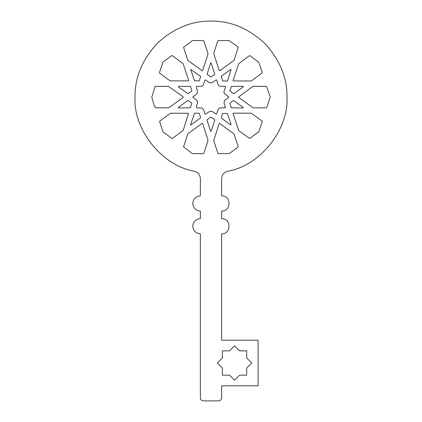 <?xml version="1.0" encoding="UTF-8"?>
<svg xmlns="http://www.w3.org/2000/svg" width="422" height="422" viewBox="0 0 422 422"><rect width="100%" height="100%" fill="white"/><g stroke="black" fill="none" stroke-linecap="round" stroke-linejoin="round"><path stroke-width="0.63" d="M200.36 218.649C195.782 219.129 193.25 221.661 192.764 226.245C193.25 230.829 195.782 233.361 200.36 233.841L200.36 397.862C200.545 399.66 201.531 400.673 203.325 400.9L218.675 400.9C220.469 400.673 221.455 399.66 221.64 397.862L221.64 385.803L258.106 385.803L258.106 340.211L221.64 340.211L221.64 233.841C231.435 234.257 231.435 218.227 221.64 218.649L221.64 211.047C231.435 211.464 231.435 195.433 221.64 195.85L221.64 178.643C221.909 174.803 223.892 172.334 227.579 171.227C259.752 166.041 288.938 129.607 286.981 97.081C287.24 77.69 279.823 59.782 264.726 43.355C248.3 28.258 230.391 20.842 211 21.1C191.609 20.842 173.7 28.258 157.274 43.355C142.177 59.782 134.76 77.69 135.019 97.081C133.062 129.607 162.248 166.041 194.421 171.227C198.108 172.334 200.091 174.803 200.36 178.643L200.36 195.85C195.782 196.335 193.25 198.867 192.764 203.451C193.25 208.03 195.782 210.567 200.36 211.047L200.36 218.649C195.782 219.129 193.25 221.661 192.764 226.245C193.25 230.829 195.782 233.361 200.36 233.841M200.36 195.85C195.782 196.335 193.25 198.867 192.764 203.451C193.25 208.03 195.782 210.567 200.36 211.047M135.019 97.081C133.062 129.607 162.248 166.041 194.421 171.227M270.233 96.812L266.509 86.341L252.947 86.341L238.425 97.15L253.153 107.868L266.398 107.837L267.305 106.128L270.233 96.812M262.4 121.325L251.269 113.191L233.239 113.191L233.018 113.55L238.799 130.656L249.634 138.458L258.844 131.738L262.4 121.325M261.941 71.482L258.744 62.282L250.225 55.878L249.312 55.73L238.757 63.727L233.018 80.613L233.239 80.966L251.238 80.966L261.593 73.433L262.226 72.679L261.941 71.482M243.119 107.341L233.762 100.663L233.16 100.689L230.085 103.01L229.863 103.612L231.398 107.853L242.819 107.937L243.341 107.721L243.119 107.341M243.241 86.341L231.514 86.346L229.816 90.661L233.35 93.679L233.872 93.679L243.241 86.826L243.241 86.341M237.924 145.411L233.967 133.964L219.662 123.393L219.213 123.461L213.717 140.494L218.021 153.645L229.125 153.645L237.818 147.357L238.198 146.645L237.924 145.411M238.23 47.148L228.93 40.512L218.206 40.512L217.494 41.556L213.717 53.578L219.34 70.696L219.925 70.659L234.089 60.293L238.23 47.148M230.955 123.931L227.363 113.439L222.531 113.471L221.27 117.938L230.544 124.828L231.013 124.68L230.955 123.931M230.866 69.335L221.223 76.266L222.7 80.966L227.268 80.966L227.611 80.523L230.929 70.136L230.866 69.335M214.777 119.895L210.683 117.079L206.944 119.864L210.72 131.448L211.591 129.876L214.777 119.895M214.656 73.755L211.512 64.054L210.705 62.709L207.081 74.351L210.884 77.026L214.297 74.705L214.656 73.755M228.698 96.87L224.894 93.99L224.05 92.629L223.892 91.785L225.533 86.805L225.369 86.378L219.857 86.252L219.007 85.682L218.032 84.458L216.655 79.953L216.122 79.895L212.271 82.659L210.71 82.934L209.143 82.533L205.456 79.864L204.897 80.354L203.393 84.732L202.571 85.74L201.864 86.225L196.43 86.431L196.325 87.354L197.464 91.321L197.317 93.03L196.641 94.085L192.77 97.034L196.378 99.856L197.449 101.512L197.475 103.01L196.341 106.766L196.436 107.81L201.737 107.985L202.592 108.533L203.568 109.699L205.071 114.177L206.031 113.961L209.623 111.434L210.968 111.223L212.466 111.672L216.375 114.262L218.1 109.715L219.166 108.359L219.841 107.942L225.496 107.684L224.103 103.079L224.145 101.396L224.715 100.341L228.824 97.408L228.698 96.87M207.946 139.772L202.56 123.393L202.038 123.393L187.806 133.837L183.549 146.856L192.495 153.64L203.636 153.645L207.777 141.634L207.946 139.772M207.708 52.507L203.636 40.512L192.495 40.523L183.544 47.338L187.822 60.367L202.265 70.759L202.565 70.764L207.977 54.158L207.708 52.507M200.091 115.786L198.999 113.191L194.558 113.191L190.586 124.69L190.892 124.996L200.065 118.234L200.582 117.574L200.091 115.786M200.64 76.356L190.681 69.387L194.463 80.734L198.999 80.966L199.516 80.322L200.64 76.356M191.846 90.366L190.522 86.431L178.443 86.336L178.548 87.048L187.996 93.673L191.541 91.247L191.846 90.366M191.868 103.195L188.428 100.658L187.621 100.658L178.443 107.309L178.242 107.953L190.327 107.816L191.868 103.195M188.386 79.716L183.169 63.696L172.345 55.715L171.875 55.535L162.955 62.045L159.463 72.616L159.648 73.201L170.119 80.882L188.55 80.882L188.386 79.716M188.523 113.307L170.441 113.191L159.574 121.325L162.908 131.769L172.144 138.585L183.185 130.467L188.523 113.307M183.021 96.664L168.394 86.341L155.18 86.341L151.767 97.218L154.215 105.41L155.338 107.789L168.605 107.826L182.71 97.756L183.248 97.134L183.021 96.664M229.521 350.851L222.399 350.851L222.399 357.972L217.362 363.01L222.399 368.042L222.399 375.163L229.521 375.163L234.553 380.201L239.59 375.163L246.712 375.163L246.712 368.042L251.744 363.01L246.712 357.972L246.712 350.851L239.59 350.851L234.553 345.813L229.521 350.851M200.36 397.862C200.545 399.66 201.531 400.673 203.325 400.9M218.675 400.9C220.469 400.673 221.455 399.66 221.64 397.862M227.579 171.227C259.752 166.041 288.938 129.607 286.981 97.081"/></g></svg>
